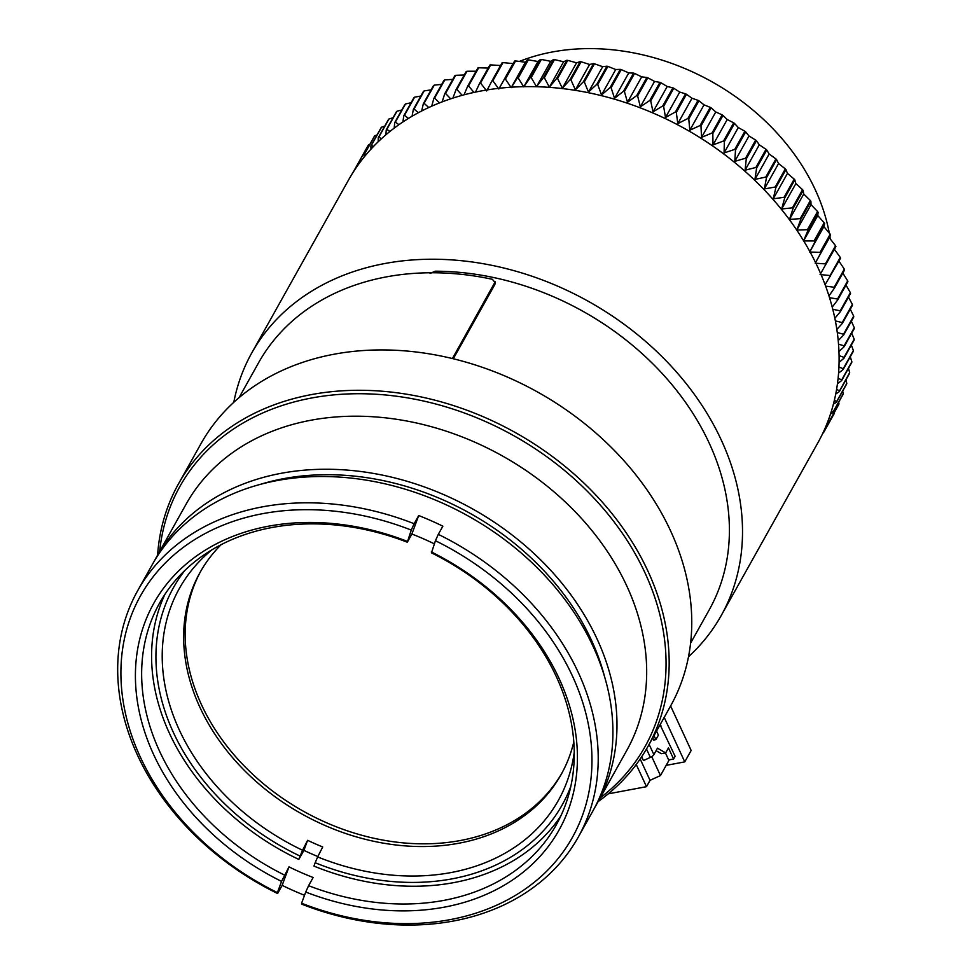 <?xml version="1.0" encoding="UTF-8"?>
<svg xmlns="http://www.w3.org/2000/svg" width="972" height="972" viewBox="0 0 972 972"><rect width="100%" height="100%" fill="white"/><g stroke="black" fill="none" stroke-linecap="round" stroke-linejoin="round"><path stroke-width="1.46" d="M233.778 402.323A268.952 209.32 29.2 0 1 251.809 352.86A268.952 209.32 29.2 0 1 384.572 263.57A268.952 209.32 29.2 0 1 667.63 362.386A268.952 209.32 29.2 0 1 721.224 615.531A268.952 209.32 29.2 0 1 688.492 656.768M721.224 615.531L817.804 442.928A268.952 209.32 -150.8 0 0 764.223 189.783A268.952 209.32 -150.8 0 0 481.152 90.967A268.952 209.32 -150.8 0 0 348.389 180.257L251.809 352.86M822.98 432.88L833.733 414.461A268.952 209.32 29.2 0 0 834.098 413.78L823.952 431.92A268.952 209.32 29.2 0 1 823.576 432.601M827.014 423.585L828.521 422.82L838.666 404.68A268.952 209.32 29.2 0 0 838.994 403.975L828.849 422.115A268.952 209.32 29.2 0 1 828.521 422.82M828.849 422.115L827.84 421.471M830.501 413.999L832.81 412.699L842.955 394.559A268.952 209.32 29.2 0 0 843.234 393.83L833.089 411.97A268.952 209.32 29.2 0 1 832.81 412.699M833.089 411.97L831.449 411.022M833.405 404.133L836.418 402.287L846.563 384.147A268.952 209.32 29.2 0 0 846.794 383.393L836.649 401.533A268.952 209.32 29.2 0 1 836.418 402.287M836.649 401.533L834.353 400.318M835.726 394.025L839.346 391.595L849.504 373.455A268.952 209.32 29.2 0 0 849.686 372.689L839.529 390.829A268.952 209.32 29.2 0 1 839.346 391.595M839.529 390.829L836.576 389.395M837.451 383.685L841.594 380.66L851.739 362.52A268.952 209.32 29.2 0 0 851.873 361.742L841.728 379.882A268.952 209.32 29.2 0 1 841.594 380.66M841.728 379.882L838.095 378.29M838.569 373.139L843.149 369.518L853.294 351.378A268.952 209.32 29.2 0 0 853.38 350.576L843.222 368.716A268.952 209.32 29.2 0 1 843.149 369.518M843.222 368.716L838.933 367.027M839.067 362.422L844 358.182L854.145 340.042A268.952 209.32 29.2 0 0 854.181 339.228L844.024 357.368A268.952 209.32 29.2 0 1 844 358.182M844.024 357.368L839.067 355.618M838.945 351.548L844.146 346.7L854.291 328.56A268.952 209.32 29.2 0 0 854.279 327.734L844.133 345.874A268.952 209.32 29.2 0 1 844.146 346.7M844.133 345.874L838.508 344.112M838.204 340.565L843.587 335.097L853.744 316.957A268.952 209.32 29.2 0 0 853.671 316.119L843.526 334.259A268.952 209.32 29.2 0 1 843.587 335.097M843.526 334.259L837.269 332.546M836.831 329.472L842.335 323.397L852.493 305.257A268.952 209.32 29.2 0 0 852.371 304.418L842.226 322.558A268.952 209.32 29.2 0 1 842.335 323.397M842.226 322.558L835.361 320.918M834.839 318.318L840.391 311.648L850.536 293.508A268.952 209.32 29.2 0 0 850.379 292.669L840.221 310.809A268.952 209.32 29.2 0 1 840.391 311.648M840.221 310.809L832.761 309.29M832.214 307.128L837.755 299.862L847.9 281.722A268.952 209.32 29.2 0 0 847.693 280.896L837.536 299.036A268.952 209.32 29.2 0 1 837.755 299.862M837.536 299.036L829.517 297.687M828.958 295.925L834.426 288.101L844.583 269.961A268.952 209.32 29.2 0 0 844.316 269.123L834.17 287.262A268.952 209.32 29.2 0 1 834.426 288.101M834.17 287.262L825.605 286.12M825.094 284.747L840.573 258.224A268.952 209.32 29.2 0 0 840.27 257.398L830.124 275.538A268.952 209.32 29.2 0 1 830.428 276.364M830.124 275.538L820.076 274.541L835.92 246.572A268.952 209.32 29.2 0 0 835.556 245.746L825.41 263.886A268.952 209.32 29.2 0 1 825.763 264.712M825.41 263.886L815.192 263.218L830.598 235.017L829.395 237.824L835.556 245.746M514.674 61.029L498.83 88.999L492.853 80.749A268.952 209.32 29.2 0 0 491.966 80.883L502.123 62.743A268.952 209.32 29.2 0 1 502.998 62.609L513.046 63.605L514.674 61.029A268.952 209.32 29.2 0 1 515.573 60.932L525.402 62.244L527.444 59.924A268.952 209.32 29.2 0 1 528.355 59.863L537.978 61.491L540.42 59.426A268.952 209.32 29.2 0 1 541.343 59.426L550.711 61.333L553.542 59.559A268.952 209.32 29.2 0 1 554.49 59.584L563.59 61.771L566.798 60.3A268.952 209.32 29.2 0 1 567.745 60.373L576.566 62.816L580.138 61.649A268.952 209.32 29.2 0 1 581.086 61.771L589.603 64.468L593.528 63.617A268.952 209.32 29.2 0 1 594.475 63.788L602.676 66.691L606.929 66.193A268.952 209.32 29.2 0 1 607.877 66.4L615.738 69.522L620.306 69.364A268.952 209.32 29.2 0 1 621.254 69.607L628.763 72.924L633.623 73.119A268.952 209.32 29.2 0 1 634.57 73.41L641.702 76.885L646.854 77.456A268.952 209.32 29.2 0 1 647.777 77.784L654.545 81.417L659.939 82.365A268.952 209.32 29.2 0 1 660.863 82.729L667.217 86.496L672.855 87.82A268.952 209.32 29.2 0 1 673.766 88.233L679.72 92.097L685.576 93.822A268.952 209.32 29.2 0 1 686.463 94.272L692.003 98.233L698.054 100.347A268.952 209.32 29.2 0 1 698.929 100.821L704.032 104.855L710.253 107.37A268.952 209.32 29.2 0 1 711.103 107.88L715.781 111.962L722.147 114.878A268.952 209.32 29.2 0 1 722.974 115.425L727.214 119.532L733.702 122.849A268.952 209.32 29.2 0 1 734.516 123.432L738.295 127.539L744.892 131.269A268.952 209.32 29.2 0 1 745.67 131.876L748.999 135.971L755.669 140.102A268.952 209.32 29.2 0 1 756.423 140.746L759.29 144.804L766.021 149.336A268.952 209.32 29.2 0 1 766.75 150.004L769.156 154.001L775.923 158.934A268.952 209.32 29.2 0 1 776.604 159.627L778.548 163.551L785.327 168.885A268.952 209.32 29.2 0 1 785.971 169.602L787.466 173.417L794.221 179.152A268.952 209.32 29.2 0 1 794.829 179.881L795.861 183.587L802.58 189.698A268.952 209.32 29.2 0 1 803.151 190.451L803.723 194.011L810.369 200.511A268.952 209.32 29.2 0 1 810.903 201.289L811.025 204.679L817.586 211.544A268.952 209.32 29.2 0 1 818.084 212.346L817.756 215.565L824.207 222.795A268.952 209.32 29.2 0 1 824.645 223.596L823.879 226.622L830.197 234.203L820.052 252.343A268.952 209.32 29.2 0 1 820.453 253.157M820.052 252.343L809.676 252.015L824.645 223.596M824.207 222.795L814.05 240.935A268.952 209.32 29.2 0 1 814.5 241.736M814.05 240.935L803.54 240.959L807.926 230.486L818.084 212.346M817.586 211.544L807.44 229.684A268.952 209.32 29.2 0 1 807.926 230.486M807.44 229.684L796.809 230.085L800.758 219.429L810.903 201.289M810.369 200.511L800.223 218.651A268.952 209.32 29.2 0 1 800.758 219.429M800.223 218.651L789.507 219.417L792.994 208.591L803.151 190.451M802.58 189.698L792.423 207.838A268.952 209.32 29.2 0 1 792.994 208.591M792.423 207.838L781.646 208.98L784.683 198.021L794.829 179.881M794.221 179.152L784.064 197.292A268.952 209.32 29.2 0 1 784.683 198.021M784.064 197.292L773.25 198.823L775.826 187.742L785.971 169.602M785.327 168.885L775.17 187.025A268.952 209.32 29.2 0 1 775.826 187.742M775.17 187.025L764.344 188.945L766.458 177.767L776.604 159.627M775.923 158.934L765.766 177.074A268.952 209.32 29.2 0 1 766.458 177.767M765.766 177.074L754.94 179.395L756.593 168.144L766.75 150.004M766.021 149.336L755.876 167.476A268.952 209.32 29.2 0 1 756.593 168.144M755.876 167.476L745.087 170.197L746.277 158.886L756.423 140.746M755.669 140.102L745.524 158.242A268.952 209.32 29.2 0 1 746.277 158.886M745.524 158.242L734.783 161.364L735.512 150.016L745.67 131.876M744.892 131.269L734.735 149.409A268.952 209.32 29.2 0 1 735.512 150.016M734.735 149.409L724.079 152.932L724.359 141.572L734.516 123.432M733.702 122.849L723.557 140.989A268.952 209.32 29.2 0 1 724.359 141.572M723.557 140.989L712.998 144.925L712.828 133.565L722.974 115.425M722.147 114.878L712.002 133.018A268.952 209.32 29.2 0 1 712.828 133.565M712.002 133.018L701.565 137.356L700.958 126.02L711.103 107.88M710.253 107.37L700.095 125.51A268.952 209.32 29.2 0 1 700.958 126.02M700.095 125.51L689.816 130.248L688.771 118.961L698.929 100.821M698.054 100.347L687.897 118.487A268.952 209.32 29.2 0 1 688.771 118.961M687.897 118.487L677.788 123.626L676.318 112.412L686.463 94.272M685.576 93.822L675.418 111.962A268.952 209.32 29.2 0 1 676.318 112.412M675.418 111.962L665.504 117.503L663.621 106.373L673.766 88.233M672.855 87.82L662.71 105.96A268.952 209.32 29.2 0 1 663.621 106.373M662.71 105.96L653.014 111.889L650.705 100.869L660.863 82.729M659.939 82.365L649.782 100.505A268.952 209.32 29.2 0 1 650.705 100.869M649.782 100.505L640.329 106.811L637.632 95.924L647.777 77.784M646.854 77.456L636.696 95.596A268.952 209.32 29.2 0 1 637.632 95.924M636.696 95.596L627.499 102.291L624.413 91.55L634.57 73.41M633.623 73.119L623.477 91.259A268.952 209.32 29.2 0 1 624.413 91.55M623.477 91.259L614.547 98.318L611.109 87.747L621.254 69.607M620.306 69.364L610.161 87.504A268.952 209.32 29.2 0 1 611.109 87.747M610.161 87.504L601.534 94.916L597.731 84.54L607.877 66.4M606.929 66.193L596.784 84.333A268.952 209.32 29.2 0 1 597.731 84.54M596.784 84.333L588.461 92.097L584.33 81.927L594.475 63.788M593.528 63.617L583.382 81.757A268.952 209.32 29.2 0 1 584.33 81.927M583.382 81.757L575.4 89.861L570.941 79.911L581.086 61.771M580.138 61.649L569.993 79.789A268.952 209.32 29.2 0 1 570.941 79.911M569.993 79.789L562.351 88.221L557.588 78.513L567.745 60.373M566.798 60.3L556.652 78.44A268.952 209.32 29.2 0 1 557.588 78.513M556.652 78.44L549.374 87.176L544.332 77.724L554.49 59.584M553.542 59.559L543.397 77.699A268.952 209.32 29.2 0 1 544.332 77.724M543.397 77.699L536.508 86.727L531.198 77.566L541.343 59.426M540.42 59.426L530.262 77.566A268.952 209.32 29.2 0 1 531.198 77.566M530.262 77.566L523.762 86.885L518.21 78.003L528.355 59.863M527.444 59.924L517.298 78.064A268.952 209.32 29.2 0 1 518.21 78.003M517.298 78.064L511.199 87.638L505.416 79.072L515.573 60.932M504.517 79.169A268.952 209.32 29.2 0 1 505.416 79.072M491.966 80.883L486.705 90.955L480.545 83.033L490.702 64.893L500.92 65.549M430.086 273.484L435.201 271.2A255.721 199.005 29.2 0 1 709.268 443.256A255.721 199.005 29.2 0 1 709.159 609.979L690.582 643.16M452.43 358.547L495.21 281.783L494.894 284.444L453.304 358.753M157.598 555.085A268.952 209.32 29.2 0 1 178.459 483.922A268.952 209.32 29.2 0 1 311.222 394.632A268.952 209.32 29.2 0 1 647.996 571.244A268.952 209.32 29.2 0 1 647.874 746.593A268.952 209.32 29.2 0 1 598.132 801.596M178.459 483.922L201.046 443.56A268.952 209.32 29.2 0 1 333.809 354.27A268.952 209.32 29.2 0 1 616.88 453.086A268.952 209.32 29.2 0 1 670.461 706.231L647.874 746.593M159.675 551.391A266.474 207.376 29.2 0 1 371.34 394A266.474 207.376 29.2 0 1 645.068 573.006A266.474 207.376 29.2 0 1 600.21 797.903M154.487 560.783A252.404 196.429 29.2 0 1 156.468 557.126L186.162 504.067A252.404 196.429 29.2 0 1 310.748 420.269A252.404 196.429 29.2 0 1 576.396 512.997A252.404 196.429 29.2 0 1 626.685 750.578L596.99 803.637A252.404 196.429 29.2 0 1 594.913 807.234M156.468 557.126A252.404 196.429 29.2 0 1 281.054 473.328A252.404 196.429 29.2 0 1 546.701 566.056A252.404 196.429 29.2 0 1 596.99 803.637M604.706 677.192A245.892 191.363 -150.8 0 0 283.532 478.674A245.892 191.363 -150.8 0 0 260.192 484.408M578.219 837.196L592.932 810.891A252.404 196.429 -150.8 0 0 542.643 573.322A252.404 196.429 -150.8 0 0 276.996 480.581A252.404 196.429 -150.8 0 0 152.41 564.38L137.684 590.684A252.404 196.429 29.2 0 1 262.282 506.886A252.404 196.429 29.2 0 1 414.145 523.714L418.713 515.549A252.404 196.429 29.2 0 1 442.868 526.192L438.299 534.357A252.404 196.429 29.2 0 1 578.219 837.196A252.404 196.429 29.2 0 1 453.62 920.994A252.404 196.429 29.2 0 1 301.757 904.167L301.587 903.243A247.435 192.565 29.2 0 0 582.216 816.116A247.435 192.565 29.2 0 0 435.432 540.724L431.471 552.849A227.229 176.843 -150.8 0 1 556.251 824.9A227.229 176.843 -150.8 0 1 444.083 900.339A227.229 176.843 -150.8 0 1 308.586 885.674L313.154 877.509A227.229 176.843 29.2 0 1 289 866.866L281.552 881.397L277.421 892.6A247.435 192.565 29.2 0 1 121.038 679.829A247.435 192.565 29.2 0 1 262.634 513.678A247.435 192.565 29.2 0 1 411.265 530.08L414.145 523.714M304.515 895.285A252.404 196.429 29.2 0 1 282.159 885.358L277.603 893.523A252.404 196.429 29.2 0 1 137.684 590.684M277.603 893.523L277.421 892.6M301.587 903.243L305.718 892.041A232.199 180.707 -150.8 0 0 444.435 907.131A232.199 180.707 -150.8 0 0 577.319 751.563A232.199 180.707 -150.8 0 0 431.301 551.926M164.948 594.281A227.229 176.843 -150.8 0 0 298.829 859.43L303.908 850.366A227.229 176.843 -150.8 0 0 317.844 856.539M570.819 786.324A222.661 173.283 29.2 0 1 452.284 878.822A222.661 173.283 29.2 0 1 315.171 862.735L313.932 866.088A227.229 176.843 -150.8 0 0 454.021 882.576A227.229 176.843 -150.8 0 0 560.893 815.836M411.265 530.08L407.317 542.206A227.229 176.843 -150.8 0 0 271.82 527.541A227.229 176.843 -150.8 0 0 159.651 602.98A227.229 176.843 -150.8 0 0 284.432 875.031M315.171 862.735L317.662 856.915A217.12 168.97 -150.8 0 0 451.166 872.528A217.12 168.97 -150.8 0 0 574.221 752.437M221.106 544.685A206.89 161.012 -150.8 0 0 200.038 572.472A206.89 161.012 -150.8 0 0 199.94 707.361A206.89 161.012 -150.8 0 0 459.003 843.21A206.89 161.012 -150.8 0 0 561.123 774.526A206.89 161.012 -150.8 0 0 573.784 742.037M212.018 549.751A217.12 168.97 -150.8 0 0 179.31 729.96A217.12 168.97 -150.8 0 0 302.559 850.257L307.614 840.318L303.908 850.366M200.803 571.111A206.89 161.012 -150.8 0 0 243.45 765.183A206.89 161.012 -150.8 0 0 460.521 840.488A206.89 161.012 -150.8 0 0 561.877 773.165M830.197 234.203A268.952 209.32 29.2 0 1 830.598 235.017M834.292 249.148L840.27 257.398M838.544 260.545L844.316 269.123M842.821 273.096L847.693 280.896M846.005 285.112L850.379 292.669M848.495 297.153L852.371 304.418M850.281 309.193L853.671 316.119M851.363 321.21L854.279 327.734M851.715 333.165L854.181 339.228M851.351 345.024L853.38 350.576M850.269 356.785L851.873 361.742M848.459 368.388L849.686 372.689M845.932 379.845L846.794 383.393M842.675 391.108L843.234 393.83M838.69 402.177L838.994 403.975M834 413.015L834.098 413.78M830.258 238.905A210.195 163.588 -150.8 0 0 829.906 236.646M829.286 233.086A210.195 163.588 -150.8 0 0 815.399 190.026A210.195 163.588 -150.8 0 0 552.193 52.002A210.195 163.588 -150.8 0 0 519.388 61.43M490.702 64.893A268.952 209.32 29.2 0 0 489.839 65.075L479.682 83.215A268.952 209.32 29.2 0 1 480.545 83.033M479.682 83.215L475.515 92.085M473.959 92.425L468.54 85.913L478.686 67.773L489.074 68.101M478.686 67.773A268.952 209.32 29.2 0 0 477.847 68.004L467.702 86.144A268.952 209.32 29.2 0 1 468.54 85.913M467.702 86.144L464.057 94.819M462.162 95.341L456.852 89.388L467.01 71.248L476.049 71.223M467.01 71.248A268.952 209.32 29.2 0 0 466.196 71.515L456.038 89.655A268.952 209.32 29.2 0 1 456.852 89.388M456.038 89.655L452.928 98.087M450.668 98.828L445.541 93.458L455.686 75.318L464.252 74.99M455.686 75.318A268.952 209.32 29.2 0 0 454.896 75.622L444.751 93.762A268.952 209.32 29.2 0 1 445.541 93.458M444.751 93.762L442.126 101.878M439.514 102.898L434.606 98.087L444.763 79.947L452.806 79.364M444.763 79.947A268.952 209.32 29.2 0 0 443.997 80.299L433.852 98.439A268.952 209.32 29.2 0 1 434.606 98.087M433.852 98.439L431.702 106.179M428.737 107.528L424.096 103.287L434.253 85.147L441.738 84.345M434.253 85.147A268.952 209.32 29.2 0 0 433.524 85.536L423.367 103.676A268.952 209.32 29.2 0 1 424.096 103.287M423.367 103.676L421.666 110.966M418.361 112.703L414.036 109.022L424.193 90.882L431.07 89.898M424.193 90.882A268.952 209.32 29.2 0 0 423.488 91.319L413.343 109.459A268.952 209.32 29.2 0 1 414.036 109.022M413.343 109.459L412.055 116.239M408.422 118.426L404.461 115.304L414.607 97.164L420.852 96.046M414.607 97.164A268.952 209.32 29.2 0 0 413.951 97.625L403.793 115.765A268.952 209.32 29.2 0 1 404.461 115.304M403.793 115.765L402.882 121.986M398.921 124.683L395.373 122.083L405.531 103.943L411.083 102.74M405.531 103.943A268.952 209.32 29.2 0 0 404.899 104.441L394.753 122.581A268.952 209.32 29.2 0 1 395.373 122.083M394.753 122.581L394.158 128.158M389.918 131.463L386.832 129.361L396.977 111.221L401.8 109.994M396.977 111.221A268.952 209.32 29.2 0 0 396.394 111.756L386.236 129.896A268.952 209.32 29.2 0 1 386.832 129.361M386.236 129.896L385.92 134.768M381.425 138.741L378.825 137.113L388.982 118.973L393.016 117.794M388.982 118.973A268.952 209.32 29.2 0 0 388.435 119.544L378.278 137.684A268.952 209.32 29.2 0 1 378.825 137.113M378.278 137.684L378.181 141.778M373.455 146.493L371.401 145.326L381.559 127.186L384.754 126.117M381.559 127.186A268.952 209.32 29.2 0 0 381.048 127.782L370.903 145.922A268.952 209.32 29.2 0 1 371.401 145.326M370.903 145.922L370.94 149.166M366.043 154.73L364.573 153.965L374.73 135.825L377.039 134.962M374.73 135.825A268.952 209.32 29.2 0 0 374.269 136.457L364.111 154.597A268.952 209.32 29.2 0 1 364.573 153.965M364.111 154.597L364.233 156.917M359.215 163.418L358.352 163.017L368.51 144.877L369.87 144.293M368.51 144.877A268.952 209.32 29.2 0 0 368.084 145.533L357.939 163.673A268.952 209.32 29.2 0 1 358.352 163.017M357.939 163.673L358.06 165.009M352.994 172.53L363.273 154.135M352.435 173.417L352.399 173.125A268.952 209.32 29.2 0 1 352.763 172.445M492.853 80.749L502.998 62.609M513.046 63.605L499.243 88.258M239.051 397.67L258.649 362.641A258.2 200.937 29.2 0 1 492.354 279.292L495.015 282.439L494.894 284.444M608.241 793.845L646.489 786.676L636.247 764.514M664.216 717.409L684.762 761.878L691.153 750.445L670.607 705.976M525.402 62.244L511.454 87.176M646.489 786.676L650.037 780.334L640.183 759.011M650.037 780.334L660.462 775.559L668.906 760.469L665.419 752.923M684.762 761.878L666.172 765.365M660.462 775.559L651.738 756.666M660.462 725.562L675.127 756.301L673.596 759.023L668.457 747.893L665.662 752.887L661.324 753.689L656.076 750.688M665.662 752.887L657.473 748.185L653.864 754.624A4.969 2.126 -24.8 0 1 650.377 757.395L643.428 760.566L641.678 756.787M673.596 759.023L668.663 759.946M656.562 731.09L658.409 735.099L655.881 739.631L653.706 740.044L652.734 737.93M660.887 725.489L660.085 724.772M537.978 61.491L523.884 86.666M655.881 739.631L654.022 735.622M550.711 61.333L536.508 86.715M563.59 61.771L549.374 87.176M438.299 534.357L435.432 540.724M418.713 515.549L411.873 534.041A227.229 176.843 29.2 0 1 434.29 543.822M407.317 542.206L411.873 534.041M289 866.866L282.159 885.358M305.718 892.041L308.586 885.674M407.134 541.283A232.199 180.707 -150.8 0 0 144.561 623.331A232.199 180.707 -150.8 0 0 281.552 881.397M576.566 62.816L562.351 88.221M298.829 859.43L300.069 856.077A222.661 173.283 29.2 0 1 184.911 570.382M317.662 856.915L322.716 846.964A213.548 166.188 29.2 0 1 307.614 840.318M300.069 856.077L302.559 850.257M589.603 64.468L575.4 89.861M602.676 66.691L588.461 92.097M615.738 69.522L601.534 94.916M628.763 72.924L614.547 98.318M641.702 76.885L627.499 102.291M654.545 81.417L640.329 106.811M667.217 86.496L653.014 111.889M679.72 92.097L665.504 117.503M692.003 98.233L677.788 123.626M704.032 104.855L689.816 130.248M715.781 111.962L701.565 137.356M727.214 119.532L712.998 144.925M738.295 127.539L724.079 152.932M748.999 135.971L734.783 161.364M759.29 144.804L745.087 170.197M769.156 154.001L754.94 179.395M778.548 163.551L764.344 188.945M787.466 173.417L773.25 198.823M795.861 183.587L781.646 208.98M803.723 194.011L789.507 219.417M811.025 204.679L796.809 230.085M817.756 215.565L803.625 240.813M823.879 226.622L809.883 251.639M829.395 237.824L815.544 262.574M823.223 432.771L821.875 435.189M649.126 744.37L653.864 754.624M646.502 748.999L650.377 757.395"/></g></svg>
